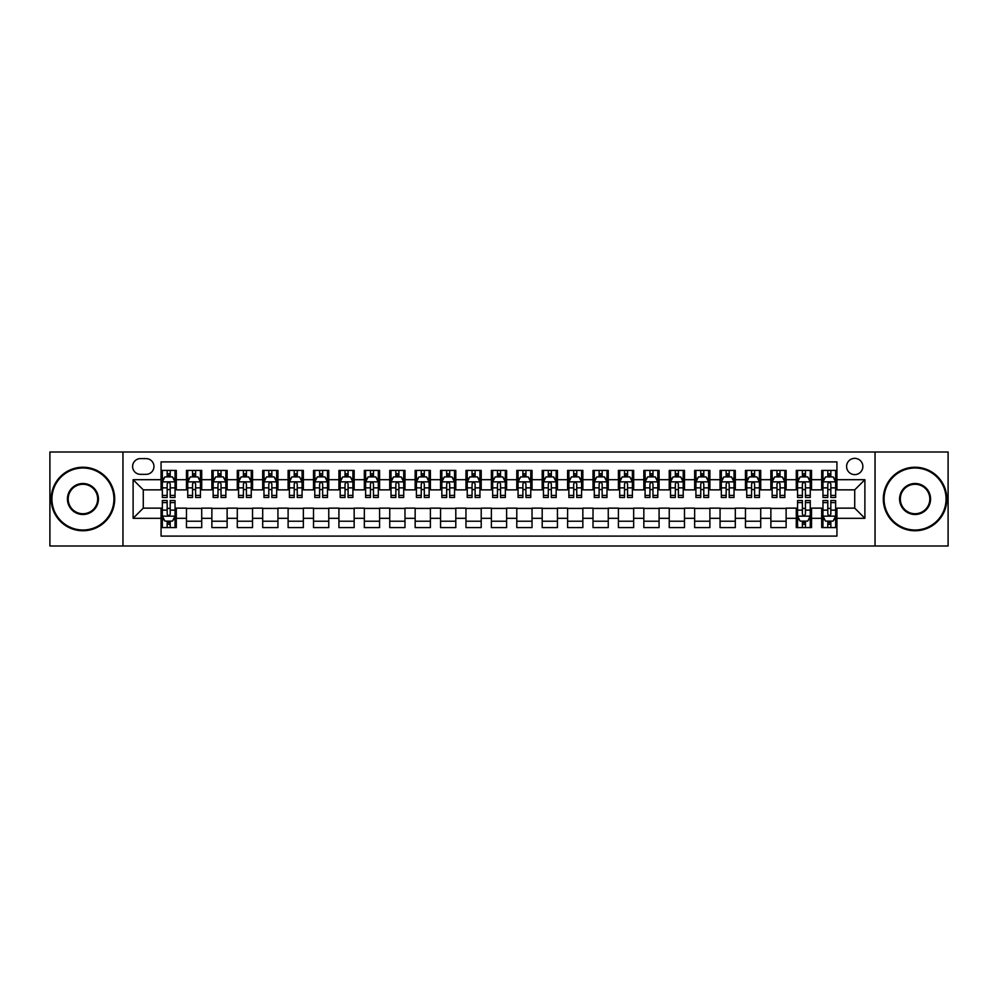 <?xml version="1.0" encoding="UTF-8"?>
<svg xmlns="http://www.w3.org/2000/svg" width="998" height="998" viewBox="0 0 998 998"><rect width="100%" height="100%" fill="white"/><g stroke="black" fill="none" stroke-linecap="round" stroke-linejoin="round"><path stroke-width="1.5" d="M854.725 458.344A8.134 8.134 0 0 0 846.591 466.478A8.134 8.134 0 0 0 854.725 474.611A8.134 8.134 0 0 0 862.858 466.478A8.134 8.134 0 0 0 854.725 458.344M875.046 546.006L948.1 546.006L948.1 451.994L875.046 451.994L875.046 546.006L122.954 546.006L122.954 451.994L49.9 451.994L49.9 546.006L122.954 546.006M836.935 470.42L821.691 470.42L821.691 479.689L811.524 479.689L811.524 489.856L821.691 489.856L821.691 479.689M811.524 479.689L811.524 470.42L796.279 470.42L796.279 479.689L786.125 479.689L786.125 489.856L796.279 489.856L796.279 479.689M786.125 479.689L786.125 470.42L770.868 470.42L770.868 479.689L760.713 479.689L760.713 489.856L770.868 489.856L770.868 479.689M760.713 479.689L760.713 470.42L745.469 470.42L745.469 479.689L735.301 479.689L735.301 489.856L745.469 489.856L745.469 479.689M735.301 479.689L735.301 470.42L720.057 470.42L720.057 479.689L709.89 479.689L709.89 489.856L720.057 489.856L720.057 479.689M709.89 479.689L709.89 470.42L694.645 470.42L694.645 479.689L684.478 479.689L684.478 489.856L694.645 489.856L694.645 479.689M684.478 479.689L684.478 470.42L669.234 470.42L669.234 479.689L659.079 479.689L659.079 489.856L669.234 489.856L669.234 479.689M659.079 479.689L659.079 470.42L643.835 470.42L643.835 479.689L633.668 479.689L633.668 489.856L643.835 489.856L643.835 479.689M633.668 479.689L633.668 470.42L618.423 470.42L618.423 479.689L608.256 479.689L608.256 489.856L618.423 489.856L618.423 479.689M608.256 479.689L608.256 470.42L593.012 470.42L593.012 479.689L582.844 479.689L582.844 489.856L593.012 489.856L593.012 479.689M582.844 479.689L582.844 470.42L567.6 470.42L567.6 479.689L557.445 479.689L557.445 489.856L567.6 489.856L567.6 479.689M557.445 479.689L557.445 470.42L542.201 470.42L542.201 479.689L532.034 479.689L532.034 489.856L542.201 489.856L542.201 479.689M532.034 479.689L532.034 470.42L516.789 470.42L516.789 479.689L506.622 479.689L506.622 489.856L516.789 489.856L516.789 479.689M506.622 479.689L506.622 470.42L491.378 470.42L491.378 479.689L481.211 479.689L481.211 489.856L491.378 489.856L491.378 479.689M481.211 479.689L481.211 470.42L465.966 470.42L465.966 479.689L455.799 479.689L455.799 489.856L465.966 489.856L465.966 479.689M455.799 479.689L455.799 470.42L440.555 470.42L440.555 479.689L430.4 479.689L430.4 489.856L440.555 489.856L440.555 479.689M430.4 479.689L430.4 470.42L415.156 470.42L415.156 479.689L404.988 479.689L404.988 489.856L415.156 489.856L415.156 479.689M404.988 479.689L404.988 470.42L389.744 470.42L389.744 479.689L379.577 479.689L379.577 489.856L389.744 489.856L389.744 479.689M379.577 479.689L379.577 470.42L364.332 470.42L364.332 479.689L354.165 479.689L354.165 489.856L364.332 489.856L364.332 479.689M354.165 479.689L354.165 470.42L338.921 470.42L338.921 479.689L328.766 479.689L328.766 489.856L338.921 489.856L338.921 479.689M328.766 479.689L328.766 470.42L313.522 470.42L313.522 479.689L303.355 479.689L303.355 489.856L313.522 489.856L313.522 479.689M303.355 479.689L303.355 470.42L288.11 470.42L288.11 479.689L277.943 479.689L277.943 489.856L288.11 489.856L288.11 479.689M277.943 479.689L277.943 470.42L262.699 470.42L262.699 479.689L252.531 479.689L252.531 489.856L262.699 489.856L262.699 479.689M252.531 479.689L252.531 470.42L237.287 470.42L237.287 479.689L227.132 479.689L227.132 489.856L237.287 489.856L237.287 479.689M227.132 479.689L227.132 470.42L211.875 470.42L211.875 479.689L201.721 479.689L201.721 489.856L211.875 489.856L211.875 479.689M201.721 479.689L201.721 470.42L186.476 470.42L186.476 489.856L176.309 489.856L176.309 470.42L161.065 470.42M161.065 527.58L176.309 527.58L176.309 508.144L186.476 508.144L186.476 527.58L201.721 527.58L201.721 508.144L211.875 508.144L211.875 518.311L201.721 518.311M211.875 518.311L211.875 527.58L227.132 527.58L227.132 508.144L237.287 508.144L237.287 518.311L227.132 518.311M237.287 518.311L237.287 527.58L252.531 527.58L252.531 508.144L262.699 508.144L262.699 518.311L252.531 518.311M262.699 518.311L262.699 527.58L277.943 527.58L277.943 508.144L288.11 508.144L288.11 518.311L277.943 518.311M288.11 518.311L288.11 527.58L303.355 527.58L303.355 508.144L313.522 508.144L313.522 518.311L303.355 518.311M313.522 518.311L313.522 527.58L328.766 527.58L328.766 508.144L338.921 508.144L338.921 518.311L328.766 518.311M338.921 518.311L338.921 527.58L354.165 527.58L354.165 508.144L364.332 508.144L364.332 518.311L354.165 518.311M364.332 518.311L364.332 527.58L379.577 527.58L379.577 508.144L389.744 508.144L389.744 518.311L379.577 518.311M389.744 518.311L389.744 527.58L404.988 527.58L404.988 508.144L415.156 508.144L415.156 518.311L404.988 518.311M415.156 518.311L415.156 527.58L430.4 527.58L430.4 508.144L440.555 508.144L440.555 518.311L430.4 518.311M440.555 518.311L440.555 527.58L455.799 527.58L455.799 508.144L465.966 508.144L465.966 518.311L455.799 518.311M465.966 518.311L465.966 527.58L481.211 527.58L481.211 508.144L491.378 508.144L491.378 518.311L481.211 518.311M491.378 518.311L491.378 527.58L506.622 527.58L506.622 508.144L516.789 508.144L516.789 518.311L506.622 518.311M516.789 518.311L516.789 527.58L532.034 527.58L532.034 508.144L542.201 508.144L542.201 518.311L532.034 518.311M542.201 518.311L542.201 527.58L557.445 527.58L557.445 508.144L567.6 508.144L567.6 518.311L557.445 518.311M567.6 518.311L567.6 527.58L582.844 527.58L582.844 508.144L593.012 508.144L593.012 518.311L582.844 518.311M593.012 518.311L593.012 527.58L608.256 527.58L608.256 508.144L618.423 508.144L618.423 518.311L608.256 518.311M618.423 518.311L618.423 527.58L633.668 527.58L633.668 508.144L643.835 508.144L643.835 518.311L633.668 518.311M643.835 518.311L643.835 527.58L659.079 527.58L659.079 508.144L669.234 508.144L669.234 518.311L659.079 518.311M669.234 518.311L669.234 527.58L684.478 527.58L684.478 508.144L694.645 508.144L694.645 518.311L684.478 518.311M694.645 518.311L694.645 527.58L709.89 527.58L709.89 508.144L720.057 508.144L720.057 518.311L709.89 518.311M720.057 518.311L720.057 527.58L735.301 527.58L735.301 508.144L745.469 508.144L745.469 518.311L735.301 518.311M745.469 518.311L745.469 527.58L760.713 527.58L760.713 508.144L770.868 508.144L770.868 518.311L760.713 518.311M770.868 518.311L770.868 527.58L786.125 527.58L786.125 508.144L796.279 508.144L796.279 518.311L786.125 518.311M796.279 518.311L796.279 527.58L811.524 527.58L811.524 508.144L821.691 508.144L821.691 518.311L811.524 518.311M140.481 474.349L146.07 474.349A7.872 7.872 0 0 0 153.954 466.478A7.872 7.872 0 0 0 146.07 458.606L140.481 458.606A7.872 7.872 0 0 0 132.609 466.478A7.872 7.872 0 0 0 140.481 474.349M875.046 451.994L122.954 451.994M836.935 479.689L836.935 461.899L161.065 461.899L161.065 489.856L143.275 489.856L143.275 508.144L161.065 508.144L161.065 536.101L836.935 536.101L836.935 508.144L854.725 508.144L854.725 489.856L836.935 489.856L836.935 479.689L864.892 479.689L864.892 518.311L836.935 518.311M161.065 518.311L133.108 518.311L133.108 479.689L161.065 479.689M821.691 518.311L821.691 527.58L836.935 527.58M161.065 476.77L162.337 476.77M167.165 476.77L170.209 476.77M175.037 476.77L176.309 476.77M161.065 489.594L162.337 489.594M167.165 489.594L170.209 489.594M175.037 489.594L176.309 489.594M161.065 508.406L162.337 508.406M167.165 508.406L170.209 508.406M175.037 508.406L176.309 508.406M161.065 521.23L162.337 521.23M167.165 521.23L170.209 521.23M175.037 521.23L176.309 521.23M186.476 489.594L187.749 489.594M192.564 489.594L195.62 489.594M200.448 489.594L201.721 489.594M186.476 476.77L187.749 476.77M192.564 476.77L195.62 476.77M200.448 476.77L201.721 476.77M186.476 508.406L201.721 508.406M186.476 521.23L201.721 521.23M211.875 508.406L227.132 508.406M211.875 521.23L227.132 521.23M211.875 476.77L213.148 476.77M217.976 476.77L221.032 476.77M225.86 476.77L227.132 476.77M211.875 489.594L213.148 489.594M217.976 489.594L221.032 489.594M225.86 489.594L227.132 489.594M237.287 508.406L252.531 508.406M237.287 521.23L252.531 521.23M237.287 476.77L238.559 476.77M243.387 476.77L246.431 476.77M251.259 476.77L252.531 476.77M237.287 489.594L238.559 489.594M243.387 489.594L246.431 489.594M251.259 489.594L252.531 489.594M262.699 508.406L277.943 508.406M262.699 521.23L277.943 521.23M262.699 476.77L263.971 476.77M268.799 476.77L271.843 476.77M276.671 476.77L277.943 476.77M262.699 489.594L263.971 489.594M268.799 489.594L271.843 489.594M276.671 489.594L277.943 489.594M288.11 508.406L303.355 508.406M288.11 521.23L303.355 521.23M288.11 476.77L289.383 476.77M294.21 476.77L297.254 476.77M302.082 476.77L303.355 476.77M288.11 489.594L289.383 489.594M294.21 489.594L297.254 489.594M302.082 489.594L303.355 489.594M313.522 508.406L328.766 508.406M313.522 521.23L328.766 521.23M313.522 476.77L314.782 476.77M319.61 476.77L322.666 476.77M327.494 476.77L328.766 476.77M313.522 489.594L314.782 489.594M319.61 489.594L322.666 489.594M327.494 489.594L328.766 489.594M338.921 508.406L354.165 508.406M338.921 521.23L354.165 521.23M338.921 476.77L340.193 476.77M345.021 476.77L348.077 476.77M352.905 476.77L354.165 476.77M338.921 489.594L340.193 489.594M345.021 489.594L348.077 489.594M352.905 489.594L354.165 489.594M364.332 508.406L379.577 508.406M364.332 521.23L379.577 521.23M364.332 476.77L365.605 476.77M370.433 476.77L373.477 476.77M378.304 476.77L379.577 476.77M364.332 489.594L365.605 489.594M370.433 489.594L373.477 489.594M378.304 489.594L379.577 489.594M389.744 508.406L404.988 508.406M389.744 521.23L404.988 521.23M389.744 476.77L391.016 476.77M395.844 476.77L398.888 476.77M403.716 476.77L404.988 476.77M389.744 489.594L391.016 489.594M395.844 489.594L398.888 489.594M403.716 489.594L404.988 489.594M415.156 508.406L430.4 508.406M415.156 521.23L430.4 521.23M415.156 476.77L416.416 476.77M421.243 476.77L424.3 476.77M429.128 476.77L430.4 476.77M415.156 489.594L416.416 489.594M421.243 489.594L424.3 489.594M429.128 489.594L430.4 489.594M440.555 508.406L455.799 508.406M440.555 521.23L455.799 521.23M440.555 476.77L441.827 476.77M446.655 476.77L449.711 476.77M454.539 476.77L455.799 476.77M440.555 489.594L441.827 489.594M446.655 489.594L449.711 489.594M454.539 489.594L455.799 489.594M465.966 508.406L481.211 508.406M465.966 521.23L481.211 521.23M465.966 476.77L467.239 476.77M472.066 476.77L475.11 476.77M479.938 476.77L481.211 476.77M465.966 489.594L467.239 489.594M472.066 489.594L475.11 489.594M479.938 489.594L481.211 489.594M491.378 508.406L506.622 508.406M491.378 521.23L506.622 521.23M491.378 476.77L492.65 476.77M497.478 476.77L500.522 476.77M505.35 476.77L506.622 476.77M491.378 489.594L492.65 489.594M497.478 489.594L500.522 489.594M505.35 489.594L506.622 489.594M516.789 508.406L532.034 508.406M516.789 521.23L532.034 521.23M516.789 476.77L518.062 476.77M522.89 476.77L525.934 476.77M530.761 476.77L532.034 476.77M516.789 489.594L518.062 489.594M522.89 489.594L525.934 489.594M530.761 489.594L532.034 489.594M542.201 508.406L557.445 508.406M542.201 521.23L557.445 521.23M542.201 476.77L543.461 476.77M548.289 476.77L551.345 476.77M556.173 476.77L557.445 476.77M542.201 489.594L543.461 489.594M548.289 489.594L551.345 489.594M556.173 489.594L557.445 489.594M567.6 508.406L582.844 508.406M567.6 521.23L582.844 521.23M567.6 476.77L568.872 476.77M573.7 476.77L576.757 476.77M581.585 476.77L582.844 476.77M567.6 489.594L568.872 489.594M573.7 489.594L576.757 489.594M581.585 489.594L582.844 489.594M593.012 508.406L608.256 508.406M593.012 521.23L608.256 521.23M593.012 476.77L594.284 476.77M599.112 476.77L602.156 476.77M606.984 476.77L608.256 476.77M593.012 489.594L594.284 489.594M599.112 489.594L602.156 489.594M606.984 489.594L608.256 489.594M618.423 508.406L633.668 508.406M618.423 521.23L633.668 521.23M618.423 476.77L619.696 476.77M624.523 476.77L627.567 476.77M632.395 476.77L633.668 476.77M618.423 489.594L619.696 489.594M624.523 489.594L627.567 489.594M632.395 489.594L633.668 489.594M643.835 508.406L659.079 508.406M643.835 521.23L659.079 521.23M643.835 476.77L645.095 476.77M649.923 476.77L652.979 476.77M657.807 476.77L659.079 476.77M643.835 489.594L645.095 489.594M649.923 489.594L652.979 489.594M657.807 489.594L659.079 489.594M669.234 508.406L684.478 508.406M669.234 521.23L684.478 521.23M669.234 476.77L670.506 476.77M675.334 476.77L678.39 476.77M683.218 476.77L684.478 476.77M669.234 489.594L670.506 489.594M675.334 489.594L678.39 489.594M683.218 489.594L684.478 489.594M694.645 508.406L709.89 508.406M694.645 521.23L709.89 521.23M694.645 476.77L695.918 476.77M700.746 476.77L703.79 476.77M708.617 476.77L709.89 476.77M694.645 489.594L695.918 489.594M700.746 489.594L703.79 489.594M708.617 489.594L709.89 489.594M720.057 508.406L735.301 508.406M720.057 521.23L735.301 521.23M720.057 476.77L721.329 476.77M726.157 476.77L729.201 476.77M734.029 476.77L735.301 476.77M720.057 489.594L721.329 489.594M726.157 489.594L729.201 489.594M734.029 489.594L735.301 489.594M745.469 508.406L760.713 508.406M745.469 521.23L760.713 521.23M745.469 476.77L746.741 476.77M751.569 476.77L754.613 476.77M759.441 476.77L760.713 476.77M745.469 489.594L746.741 489.594M751.569 489.594L754.613 489.594M759.441 489.594L760.713 489.594M770.868 508.406L786.125 508.406M770.868 521.23L786.125 521.23M770.868 476.77L772.14 476.77M776.968 476.77L780.024 476.77M784.852 476.77L786.125 476.77M770.868 489.594L772.14 489.594M776.968 489.594L780.024 489.594M784.852 489.594L786.125 489.594M796.279 508.406L797.552 508.406M802.38 508.406L805.436 508.406M810.251 508.406L811.524 508.406M796.279 521.23L797.552 521.23M802.38 521.23L805.436 521.23M810.251 521.23L811.524 521.23M796.279 476.77L797.552 476.77M802.38 476.77L805.436 476.77M810.251 476.77L811.524 476.77M796.279 489.594L797.552 489.594M802.38 489.594L805.436 489.594M810.251 489.594L811.524 489.594M821.691 508.406L822.963 508.406M827.791 508.406L830.835 508.406M835.663 508.406L836.935 508.406M821.691 521.23L822.963 521.23M827.791 521.23L830.835 521.23M835.663 521.23L836.935 521.23M821.691 476.77L822.963 476.77M827.791 476.77L830.835 476.77M835.663 476.77L836.935 476.77M821.691 489.594L822.963 489.594M827.791 489.594L830.835 489.594M835.663 489.594L836.935 489.594M143.275 489.856L133.108 479.689M143.275 508.144L133.108 518.311M864.892 479.689L854.725 489.856M864.892 518.311L854.725 508.144M170.209 473.713L167.165 473.713M175.037 495.407L170.209 495.407L170.209 497.478L175.037 497.478L175.037 481.972L172.492 476.894L164.87 476.894L162.337 481.972L162.337 497.478L167.165 497.478L167.165 495.407L162.337 495.407M162.337 481.972L162.337 470.42M175.037 481.972L175.037 470.42M167.165 476.894L167.165 470.42M170.209 470.42L170.209 476.894M170.209 495.407L170.209 483.88C169.198 481.922 168.175 481.922 167.165 483.88L167.165 495.407M167.165 524.287L170.209 524.287M162.337 502.593L167.165 502.593L167.165 500.522L162.337 500.522L162.337 516.028L164.87 521.106L172.492 521.106L175.037 516.028L175.037 500.522L170.209 500.522L170.209 502.593L175.037 502.593M175.037 516.028L175.037 527.58M162.337 516.028L162.337 527.58M170.209 521.106L170.209 527.58M167.165 527.58L167.165 521.106M167.165 502.593L167.165 514.12C168.175 516.078 169.198 516.078 170.209 514.12L170.209 502.593M82.934 468A31 31 0 0 0 51.933 499A31 31 0 0 0 82.934 530A31 31 0 0 0 113.934 499A31 31 0 0 0 82.934 468M82.934 530.761A31.761 31.761 0 0 1 51.172 499A31.761 31.761 0 0 1 82.934 467.239A31.761 31.761 0 0 1 114.695 499A31.761 31.761 0 0 1 82.934 530.761M82.934 483.506A15.494 15.494 0 0 1 98.428 499A15.494 15.494 0 0 1 82.934 514.494A15.494 15.494 0 0 1 67.427 499A15.494 15.494 0 0 1 82.934 483.506M82.934 513.733A14.733 14.733 0 0 0 97.667 499A14.733 14.733 0 0 0 82.934 484.267A14.733 14.733 0 0 0 68.188 499A14.733 14.733 0 0 0 82.934 513.733M915.066 468A31 31 0 0 0 884.066 499A31 31 0 0 0 915.066 530A31 31 0 0 0 946.067 499A31 31 0 0 0 915.066 468M915.066 530.761A31.761 31.761 0 0 1 883.305 499A31.761 31.761 0 0 1 915.066 467.239A31.761 31.761 0 0 1 946.828 499A31.761 31.761 0 0 1 915.066 530.761M915.066 483.506A15.494 15.494 0 0 1 930.573 499A15.494 15.494 0 0 1 915.066 514.494A15.494 15.494 0 0 1 899.572 499A15.494 15.494 0 0 1 915.066 483.506M915.066 513.733A14.733 14.733 0 0 0 929.812 499A14.733 14.733 0 0 0 915.066 484.267A14.733 14.733 0 0 0 900.333 499A14.733 14.733 0 0 0 915.066 513.733M195.62 473.713L192.564 473.713M200.448 495.407L195.62 495.407L195.62 497.478L200.448 497.478L200.448 481.972L197.903 476.894L190.281 476.894L187.749 481.972L187.749 497.478L192.564 497.478L192.564 495.407L187.749 495.407M187.749 481.972L187.749 470.42M200.448 481.972L200.448 470.42M192.564 476.894L192.564 470.42M195.62 470.42L195.62 476.894M195.62 495.407L195.62 483.88C194.61 481.922 193.587 481.922 192.564 483.88L192.564 495.407M221.032 473.713L217.976 473.713M225.86 495.407L221.032 495.407L221.032 497.478L225.86 497.478L225.86 481.972L223.315 476.894L215.693 476.894L213.148 481.972L213.148 497.478L217.976 497.478L217.976 495.407L213.148 495.407M213.148 481.972L213.148 470.42M225.86 481.972L225.86 470.42M217.976 476.894L217.976 470.42M221.032 470.42L221.032 476.894M221.032 495.407L221.032 483.88C220.009 481.922 218.999 481.922 217.976 483.88L217.976 495.407M246.431 473.713L243.387 473.713M251.259 495.407L246.431 495.407L246.431 497.478L251.259 497.478L251.259 481.972L248.727 476.894L241.104 476.894L238.559 481.972L238.559 497.478L243.387 497.478L243.387 495.407L238.559 495.407M238.559 481.972L238.559 470.42M251.259 481.972L251.259 470.42M243.387 476.894L243.387 470.42M246.431 470.42L246.431 476.894M246.431 495.407L246.431 483.88C245.421 481.922 244.41 481.922 243.387 483.88L243.387 495.407M271.843 473.713L268.799 473.713M276.671 495.407L271.843 495.407L271.843 497.478L276.671 497.478L276.671 481.972L274.138 476.894L266.516 476.894L263.971 481.972L263.971 497.478L268.799 497.478L268.799 495.407L263.971 495.407M263.971 481.972L263.971 470.42M276.671 481.972L276.671 470.42M268.799 476.894L268.799 470.42M271.843 470.42L271.843 476.894M271.843 495.407L271.843 483.88C270.832 481.922 269.809 481.922 268.799 483.88L268.799 495.407M297.254 473.713L294.21 473.713M302.082 495.407L297.254 495.407L297.254 497.478L302.082 497.478L302.082 481.972L299.537 476.894L291.915 476.894L289.383 481.972L289.383 497.478L294.21 497.478L294.21 495.407L289.383 495.407M289.383 481.972L289.383 470.42M302.082 481.972L302.082 470.42M294.21 476.894L294.21 470.42M297.254 470.42L297.254 476.894M297.254 495.407L297.254 483.88C296.244 481.922 295.221 481.922 294.21 483.88L294.21 495.407M322.666 473.713L319.61 473.713M327.494 495.407L322.666 495.407L322.666 497.478L327.494 497.478L327.494 481.972L324.949 476.894L317.327 476.894L314.782 481.972L314.782 497.478L319.61 497.478L319.61 495.407L314.782 495.407M314.782 481.972L314.782 470.42M327.494 481.972L327.494 470.42M319.61 476.894L319.61 470.42M322.666 470.42L322.666 476.894M322.666 495.407L322.666 483.88C321.643 481.922 320.632 481.922 319.61 483.88L319.61 495.407M348.077 473.713L345.021 473.713M352.905 495.407L348.077 495.407L348.077 497.478L352.905 497.478L352.905 481.972L350.36 476.894L342.738 476.894L340.193 481.972L340.193 497.478L345.021 497.478L345.021 495.407L340.193 495.407M340.193 481.972L340.193 470.42M352.905 481.972L352.905 470.42M345.021 476.894L345.021 470.42M348.077 470.42L348.077 476.894M348.077 495.407L348.077 483.88C347.055 481.922 346.044 481.922 345.021 483.88L345.021 495.407M373.477 473.713L370.433 473.713M378.304 495.407L373.477 495.407L373.477 497.478L378.304 497.478L378.304 481.972L375.772 476.894L368.15 476.894L365.605 481.972L365.605 497.478L370.433 497.478L370.433 495.407L365.605 495.407M365.605 481.972L365.605 470.42M378.304 481.972L378.304 470.42M370.433 476.894L370.433 470.42M373.477 470.42L373.477 476.894M373.477 495.407L373.477 483.88C372.466 481.922 371.443 481.922 370.433 483.88L370.433 495.407M398.888 473.713L395.844 473.713M403.716 495.407L398.888 495.407L398.888 497.478L403.716 497.478L403.716 481.972L401.171 476.894L393.549 476.894L391.016 481.972L391.016 497.478L395.844 497.478L395.844 495.407L391.016 495.407M391.016 481.972L391.016 470.42M403.716 481.972L403.716 470.42M395.844 476.894L395.844 470.42M398.888 470.42L398.888 476.894M398.888 495.407L398.888 483.88C397.878 481.922 396.855 481.922 395.844 483.88L395.844 495.407M424.3 473.713L421.243 473.713M429.128 495.407L424.3 495.407L424.3 497.478L429.128 497.478L429.128 481.972L426.583 476.894L418.96 476.894L416.416 481.972L416.416 497.478L421.243 497.478L421.243 495.407L416.416 495.407M416.416 481.972L416.416 470.42M429.128 481.972L429.128 470.42M421.243 476.894L421.243 470.42M424.3 470.42L424.3 476.894M424.3 495.407L424.3 483.88C423.289 481.922 422.266 481.922 421.243 483.88L421.243 495.407M449.711 473.713L446.655 473.713M454.539 495.407L449.711 495.407L449.711 497.478L454.539 497.478L454.539 481.972L451.994 476.894L444.372 476.894L441.827 481.972L441.827 497.478L446.655 497.478L446.655 495.407L441.827 495.407M441.827 481.972L441.827 470.42M454.539 481.972L454.539 470.42M446.655 476.894L446.655 470.42M449.711 470.42L449.711 476.894M449.711 495.407L449.711 483.88C448.688 481.922 447.678 481.922 446.655 483.88L446.655 495.407M475.11 473.713L472.066 473.713M479.938 495.407L475.11 495.407L475.11 497.478L479.938 497.478L479.938 481.972L477.406 476.894L469.784 476.894L467.239 481.972L467.239 497.478L472.066 497.478L472.066 495.407L467.239 495.407M467.239 481.972L467.239 470.42M479.938 481.972L479.938 470.42M472.066 476.894L472.066 470.42M475.11 470.42L475.11 476.894M475.11 495.407L475.11 483.88C474.1 481.922 473.089 481.922 472.066 483.88L472.066 495.407M500.522 473.713L497.478 473.713M505.35 495.407L500.522 495.407L500.522 497.478L505.35 497.478L505.35 481.972L502.817 476.894L495.183 476.894L492.65 481.972L492.65 497.478L497.478 497.478L497.478 495.407L492.65 495.407M492.65 481.972L492.65 470.42M505.35 481.972L505.35 470.42M497.478 476.894L497.478 470.42M500.522 470.42L500.522 476.894M500.522 495.407L500.522 483.88C499.511 481.922 498.489 481.922 497.478 483.88L497.478 495.407M525.934 473.713L522.89 473.713M530.761 495.407L525.934 495.407L525.934 497.478L530.761 497.478L530.761 481.972L528.216 476.894L520.594 476.894L518.062 481.972L518.062 497.478L522.89 497.478L522.89 495.407L518.062 495.407M518.062 481.972L518.062 470.42M530.761 481.972L530.761 470.42M522.89 476.894L522.89 470.42M525.934 470.42L525.934 476.894M525.934 495.407L525.934 483.88C524.923 481.922 523.9 481.922 522.89 483.88L522.89 495.407M551.345 473.713L548.289 473.713M556.173 495.407L551.345 495.407L551.345 497.478L556.173 497.478L556.173 481.972L553.628 476.894L546.006 476.894L543.461 481.972L543.461 497.478L548.289 497.478L548.289 495.407L543.461 495.407M543.461 481.972L543.461 470.42M556.173 481.972L556.173 470.42M548.289 476.894L548.289 470.42M551.345 470.42L551.345 476.894M551.345 495.407L551.345 483.88C550.322 481.922 549.312 481.922 548.289 483.88L548.289 495.407M576.757 473.713L573.7 473.713M581.585 495.407L576.757 495.407L576.757 497.478L581.585 497.478L581.585 481.972L579.04 476.894L571.417 476.894L568.872 481.972L568.872 497.478L573.7 497.478L573.7 495.407L568.872 495.407M568.872 481.972L568.872 470.42M581.585 481.972L581.585 470.42M573.7 476.894L573.7 470.42M576.757 470.42L576.757 476.894M576.757 495.407L576.757 483.88C575.734 481.922 574.723 481.922 573.7 483.88L573.7 495.407M602.156 473.713L599.112 473.713M606.984 495.407L602.156 495.407L602.156 497.478L606.984 497.478L606.984 481.972L604.451 476.894L596.829 476.894L594.284 481.972L594.284 497.478L599.112 497.478L599.112 495.407L594.284 495.407M594.284 481.972L594.284 470.42M606.984 481.972L606.984 470.42M599.112 476.894L599.112 470.42M602.156 470.42L602.156 476.894M602.156 495.407L602.156 483.88C601.145 481.922 600.122 481.922 599.112 483.88L599.112 495.407M627.567 473.713L624.523 473.713M632.395 495.407L627.567 495.407L627.567 497.478L632.395 497.478L632.395 481.972L629.85 476.894L622.228 476.894L619.696 481.972L619.696 497.478L624.523 497.478L624.523 495.407L619.696 495.407M619.696 481.972L619.696 470.42M632.395 481.972L632.395 470.42M624.523 476.894L624.523 470.42M627.567 470.42L627.567 476.894M627.567 495.407L627.567 483.88C626.557 481.922 625.534 481.922 624.523 483.88L624.523 495.407M652.979 473.713L649.923 473.713M657.807 495.407L652.979 495.407L652.979 497.478L657.807 497.478L657.807 481.972L655.262 476.894L647.64 476.894L645.095 481.972L645.095 497.478L649.923 497.478L649.923 495.407L645.095 495.407M645.095 481.972L645.095 470.42M657.807 481.972L657.807 470.42M649.923 476.894L649.923 470.42M652.979 470.42L652.979 476.894M652.979 495.407L652.979 483.88C651.956 481.922 650.945 481.922 649.923 483.88L649.923 495.407M678.39 473.713L675.334 473.713M683.218 495.407L678.39 495.407L678.39 497.478L683.218 497.478L683.218 481.972L680.673 476.894L673.051 476.894L670.506 481.972L670.506 497.478L675.334 497.478L675.334 495.407L670.506 495.407M670.506 481.972L670.506 470.42M683.218 481.972L683.218 470.42M675.334 476.894L675.334 470.42M678.39 470.42L678.39 476.894M678.39 495.407L678.39 483.88C677.368 481.922 676.357 481.922 675.334 483.88L675.334 495.407M703.79 473.713L700.746 473.713M708.617 495.407L703.79 495.407L703.79 497.478L708.617 497.478L708.617 481.972L706.085 476.894L698.463 476.894L695.918 481.972L695.918 497.478L700.746 497.478L700.746 495.407L695.918 495.407M695.918 481.972L695.918 470.42M708.617 481.972L708.617 470.42M700.746 476.894L700.746 470.42M703.79 470.42L703.79 476.894M703.79 495.407L703.79 483.88C702.779 481.922 701.769 481.922 700.746 483.88L700.746 495.407M729.201 473.713L726.157 473.713M734.029 495.407L729.201 495.407L729.201 497.478L734.029 497.478L734.029 481.972L731.484 476.894L723.862 476.894L721.329 481.972L721.329 497.478L726.157 497.478L726.157 495.407L721.329 495.407M721.329 481.972L721.329 470.42M734.029 481.972L734.029 470.42M726.157 476.894L726.157 470.42M729.201 470.42L729.201 476.894M729.201 495.407L729.201 483.88C728.191 481.922 727.168 481.922 726.157 483.88L726.157 495.407M754.613 473.713L751.569 473.713M759.441 495.407L754.613 495.407L754.613 497.478L759.441 497.478L759.441 481.972L756.896 476.894L749.273 476.894L746.741 481.972L746.741 497.478L751.569 497.478L751.569 495.407L746.741 495.407M746.741 481.972L746.741 470.42M759.441 481.972L759.441 470.42M751.569 476.894L751.569 470.42M754.613 470.42L754.613 476.894M754.613 495.407L754.613 483.88C753.602 481.922 752.579 481.922 751.569 483.88L751.569 495.407M780.024 473.713L776.968 473.713M784.852 495.407L780.024 495.407L780.024 497.478L784.852 497.478L784.852 481.972L782.307 476.894L774.685 476.894L772.14 481.972L772.14 497.478L776.968 497.478L776.968 495.407L772.14 495.407M772.14 481.972L772.14 470.42M784.852 481.972L784.852 470.42M776.968 476.894L776.968 470.42M780.024 470.42L780.024 476.894M780.024 495.407L780.024 483.88C779.001 481.922 777.991 481.922 776.968 483.88L776.968 495.407M805.436 473.713L802.38 473.713M810.251 495.407L805.436 495.407L805.436 497.478L810.251 497.478L810.251 481.972L807.719 476.894L800.097 476.894L797.552 481.972L797.552 497.478L802.38 497.478L802.38 495.407L797.552 495.407M797.552 481.972L797.552 470.42M810.251 481.972L810.251 470.42M802.38 476.894L802.38 470.42M805.436 470.42L805.436 476.894M805.436 495.407L805.436 483.88C804.413 481.922 803.402 481.922 802.38 483.88L802.38 495.407M802.38 524.287L805.436 524.287M797.552 502.593L802.38 502.593L802.38 500.522L797.552 500.522L797.552 516.028L800.097 521.106L807.719 521.106L810.251 516.028L810.251 500.522L805.436 500.522L805.436 502.593L810.251 502.593M810.251 516.028L810.251 527.58M797.552 516.028L797.552 527.58M805.436 521.106L805.436 527.58M802.38 527.58L802.38 521.106M802.38 502.593L802.38 514.12C803.39 516.078 804.413 516.078 805.436 514.12L805.436 502.593M830.835 473.713L827.791 473.713M835.663 495.407L830.835 495.407L830.835 497.478L835.663 497.478L835.663 481.972L833.13 476.894L825.508 476.894L822.963 481.972L822.963 497.478L827.791 497.478L827.791 495.407L822.963 495.407M822.963 481.972L822.963 470.42M835.663 481.972L835.663 470.42M827.791 476.894L827.791 470.42M830.835 470.42L830.835 476.894M830.835 495.407L830.835 483.88C829.825 481.922 828.802 481.922 827.791 483.88L827.791 495.407M827.791 524.287L830.835 524.287M822.963 502.593L827.791 502.593L827.791 500.522L822.963 500.522L822.963 516.028L825.508 521.106L833.13 521.106L835.663 516.028L835.663 500.522L830.835 500.522L830.835 502.593L835.663 502.593M835.663 516.028L835.663 527.58M822.963 516.028L822.963 527.58M830.835 521.106L830.835 527.58M827.791 527.58L827.791 521.106M827.791 502.593L827.791 514.12C828.802 516.078 829.825 516.078 830.835 514.12L830.835 502.593M186.476 518.311L176.309 518.311M186.476 479.689L176.309 479.689M174.974 481.847L162.4 481.847M162.337 478.291L164.171 478.291M173.19 478.291L175.037 478.291M167.165 487.86L162.337 487.86M175.037 487.86L170.209 487.86M170.209 475.335L167.165 475.335M162.4 516.153L174.974 516.153M175.037 519.709L173.19 519.709M164.171 519.709L162.337 519.709M170.209 510.14L175.037 510.14M162.337 510.14L167.165 510.14M167.165 522.665L170.209 522.665M200.386 481.847L187.811 481.847M187.749 478.291L189.583 478.291M198.602 478.291L200.448 478.291M192.564 487.86L187.749 487.86M200.448 487.86L195.62 487.86M195.62 475.335L192.564 475.335M225.798 481.847L213.21 481.847M213.148 478.291L214.994 478.291M224.014 478.291L225.86 478.291M217.976 487.86L213.148 487.86M225.86 487.86L221.032 487.86M221.032 475.335L217.976 475.335M251.197 481.847L238.622 481.847M238.559 478.291L240.406 478.291M249.425 478.291L251.259 478.291M243.387 487.86L238.559 487.86M251.259 487.86L246.431 487.86M246.431 475.335L243.387 475.335M276.608 481.847L264.033 481.847M263.971 478.291L265.805 478.291M274.837 478.291L276.671 478.291M268.799 487.86L263.971 487.86M276.671 487.86L271.843 487.86M271.843 475.335L268.799 475.335M302.02 481.847L289.445 481.847M289.383 478.291L291.216 478.291M300.236 478.291L302.082 478.291M294.21 487.86L289.383 487.86M302.082 487.86L297.254 487.86M297.254 475.335L294.21 475.335M327.431 481.847L314.844 481.847M314.782 478.291L316.628 478.291M325.647 478.291L327.494 478.291M319.61 487.86L314.782 487.86M327.494 487.86L322.666 487.86M322.666 475.335L319.61 475.335M352.83 481.847L340.256 481.847M340.193 478.291L342.04 478.291M351.059 478.291L352.905 478.291M345.021 487.86L340.193 487.86M352.905 487.86L348.077 487.86M348.077 475.335L345.021 475.335M378.242 481.847L365.667 481.847M365.605 478.291L367.451 478.291M376.471 478.291L378.304 478.291M370.433 487.86L365.605 487.86M378.304 487.86L373.477 487.86M373.477 475.335L370.433 475.335M403.654 481.847L391.079 481.847M391.016 478.291L392.85 478.291M401.87 478.291L403.716 478.291M395.844 487.86L391.016 487.86M403.716 487.86L398.888 487.86M398.888 475.335L395.844 475.335M429.065 481.847L416.49 481.847M416.416 478.291L418.262 478.291M427.281 478.291L429.128 478.291M421.243 487.86L416.416 487.86M429.128 487.86L424.3 487.86M424.3 475.335L421.243 475.335M454.477 481.847L441.889 481.847M441.827 478.291L443.673 478.291M452.693 478.291L454.539 478.291M446.655 487.86L441.827 487.86M454.539 487.86L449.711 487.86M449.711 475.335L446.655 475.335M479.876 481.847L467.301 481.847M467.239 478.291L469.085 478.291M478.104 478.291L479.938 478.291M472.066 487.86L467.239 487.86M479.938 487.86L475.11 487.86M475.11 475.335L472.066 475.335M505.287 481.847L492.713 481.847M492.65 478.291L494.484 478.291M503.516 478.291L505.35 478.291M497.478 487.86L492.65 487.86M505.35 487.86L500.522 487.86M500.522 475.335L497.478 475.335M530.699 481.847L518.124 481.847M518.062 478.291L519.896 478.291M528.915 478.291L530.761 478.291M522.89 487.86L518.062 487.86M530.761 487.86L525.934 487.86M525.934 475.335L522.89 475.335M556.111 481.847L543.523 481.847M543.461 478.291L545.307 478.291M554.327 478.291L556.173 478.291M548.289 487.86L543.461 487.86M556.173 487.86L551.345 487.86M551.345 475.335L548.289 475.335M581.51 481.847L568.935 481.847M568.872 478.291L570.719 478.291M579.738 478.291L581.585 478.291M573.7 487.86L568.872 487.86M581.585 487.86L576.757 487.86M576.757 475.335L573.7 475.335M606.921 481.847L594.346 481.847M594.284 478.291L596.13 478.291M605.15 478.291L606.984 478.291M599.112 487.86L594.284 487.86M606.984 487.86L602.156 487.86M602.156 475.335L599.112 475.335M632.333 481.847L619.758 481.847M619.696 478.291L621.529 478.291M630.549 478.291L632.395 478.291M624.523 487.86L619.696 487.86M632.395 487.86L627.567 487.86M627.567 475.335L624.523 475.335M657.744 481.847L645.17 481.847M645.095 478.291L646.941 478.291M655.96 478.291L657.807 478.291M649.923 487.86L645.095 487.86M657.807 487.86L652.979 487.86M652.979 475.335L649.923 475.335M683.156 481.847L670.569 481.847M670.506 478.291L672.353 478.291M681.372 478.291L683.218 478.291M675.334 487.86L670.506 487.86M683.218 487.86L678.39 487.86M678.39 475.335L675.334 475.335M708.555 481.847L695.98 481.847M695.918 478.291L697.764 478.291M706.784 478.291L708.617 478.291M700.746 487.86L695.918 487.86M708.617 487.86L703.79 487.86M703.79 475.335L700.746 475.335M733.967 481.847L721.392 481.847M721.329 478.291L723.163 478.291M732.195 478.291L734.029 478.291M726.157 487.86L721.329 487.86M734.029 487.86L729.201 487.86M729.201 475.335L726.157 475.335M759.378 481.847L746.803 481.847M746.741 478.291L748.575 478.291M757.594 478.291L759.441 478.291M751.569 487.86L746.741 487.86M759.441 487.86L754.613 487.86M754.613 475.335L751.569 475.335M784.79 481.847L772.202 481.847M772.14 478.291L773.986 478.291M783.006 478.291L784.852 478.291M776.968 487.86L772.14 487.86M784.852 487.86L780.024 487.86M780.024 475.335L776.968 475.335M810.189 481.847L797.614 481.847M797.552 478.291L799.398 478.291M808.417 478.291L810.251 478.291M802.38 487.86L797.552 487.86M810.251 487.86L805.436 487.86M805.436 475.335L802.38 475.335M797.614 516.153L810.189 516.153M810.251 519.709L808.417 519.709M799.398 519.709L797.552 519.709M805.436 510.14L810.251 510.14M797.552 510.14L802.38 510.14M802.38 522.665L805.436 522.665M835.6 481.847L823.026 481.847M822.963 478.291L824.81 478.291M833.829 478.291L835.663 478.291M827.791 487.86L822.963 487.86M835.663 487.86L830.835 487.86M830.835 475.335L827.791 475.335M823.026 516.153L835.6 516.153M835.663 519.709L833.829 519.709M824.81 519.709L822.963 519.709M830.835 510.14L835.663 510.14M822.963 510.14L827.791 510.14M827.791 522.665L830.835 522.665"/></g></svg>

